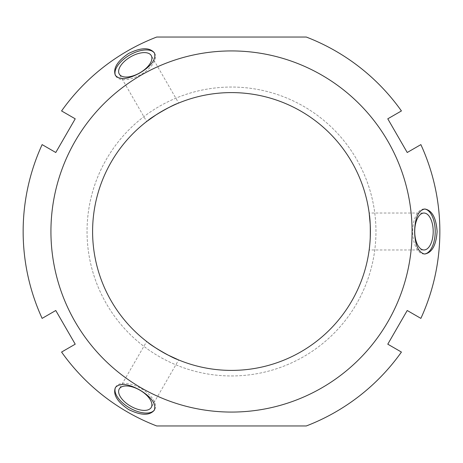 <?xml version="1.0" encoding="UTF-8"?>
<svg xmlns="http://www.w3.org/2000/svg" width="463" height="463" viewBox="0 0 463 463"><rect width="100%" height="100%" fill="white"/><g stroke="black" fill="none" stroke-linecap="round" stroke-linejoin="round"><path stroke-width="0.35" stroke-dasharray="2.31 1.74" d="M75.22 344.183L55.774 310.499L42.127 318.382A208.35 208.35 0 0 1 42.127 144.618L55.774 152.501L75.22 118.817L61.573 110.941A208.35 208.35 0 0 1 156.702 37.04L306.298 37.04A208.35 208.35 0 0 1 401.427 110.941L387.78 118.817L407.226 152.501L420.873 144.618A208.35 208.35 0 0 1 420.873 318.382L407.226 310.499L387.78 344.183L401.427 352.059A208.35 208.35 0 0 1 306.298 425.96L156.702 425.96A208.35 208.35 0 0 1 61.573 352.059L75.22 344.183M231.5 412.07A180.57 180.57 0 0 0 387.878 141.215A180.57 180.57 0 0 0 75.122 141.215A180.57 180.57 0 0 0 231.5 412.07A180.57 180.57 0 0 0 387.878 141.215A180.57 180.57 0 0 0 75.122 141.215A180.57 180.57 0 0 0 231.5 412.07M147.813 342.36L146.673 341.491L119.275 388.949M177.341 359.404L178.66 359.954L151.256 407.411M115.565 387.34A22.502 11.251 30 0 1 115.779 386.929A22.502 11.251 30 0 1 140.891 388.434A22.502 11.251 30 0 1 154.752 409.431A22.502 11.251 30 0 1 154.503 409.824M177.341 103.596L178.66 103.046L151.256 55.589M147.813 120.64L146.673 121.509L119.275 74.051M154.503 53.176A22.502 11.251 150 0 1 154.752 53.569A22.502 11.251 150 0 1 140.891 74.566A22.502 11.251 150 0 1 115.779 76.071A22.502 11.251 150 0 1 115.565 75.66M369.341 248.619L369.167 249.968L423.963 249.968M369.584 246.507L369.798 244.4M370.145 239.903L370.221 238.572M369.352 214.45L369.167 213.032L423.963 213.032M424.432 253.984A22.502 11.251 -90 0 1 423.963 254.002A22.502 11.251 -90 0 1 412.712 231.5A22.502 11.251 -90 0 1 423.963 208.998A22.502 11.251 -90 0 1 424.432 209.016M231.5 375.956A144.456 144.456 0 0 0 356.603 159.272A144.456 144.456 0 0 0 106.397 159.272A144.456 144.456 0 0 0 231.5 375.956A144.456 144.456 0 0 0 356.603 159.272A144.456 144.456 0 0 0 106.397 159.272A144.456 144.456 0 0 0 231.5 375.956M231.5 370.4A138.9 138.9 0 0 0 351.793 162.05A138.9 138.9 0 0 0 111.207 162.05A138.9 138.9 0 0 0 231.5 370.4M154.289 410.235L154.752 409.431M115.316 387.734L115.779 386.929M115.316 75.266L115.779 76.071M154.289 52.765L154.752 53.569M424.889 208.998L423.963 208.998M424.889 254.002L423.963 254.002"/><path stroke-width="0.69" d="M55.774 310.499L75.22 344.183L61.573 352.059A208.35 208.35 0 0 0 156.702 425.96L306.298 425.96A208.35 208.35 0 0 0 401.427 352.059L387.78 344.183L407.226 310.499L420.873 318.382A208.35 208.35 0 0 0 420.873 144.618L407.226 152.501L387.78 118.817L401.427 110.941A208.35 208.35 0 0 0 306.298 37.04L156.702 37.04A208.35 208.35 0 0 0 61.573 110.941L75.22 118.817L55.774 152.501L42.127 144.618A208.35 208.35 0 0 0 42.127 318.382L55.774 310.499M231.5 412.07A180.57 180.57 0 0 0 387.878 141.215A180.57 180.57 0 0 0 75.122 141.215A180.57 180.57 0 0 0 231.5 412.07M424.241 253.961C418.095 252.046 414.883 244.557 414.616 231.5C414.952 217.813 418.373 210.312 424.889 208.998C432.089 210.352 436.163 217.853 437.118 231.5C436.163 245.147 432.089 252.642 424.889 254.002L424.241 253.961M154.584 53.349C155.996 59.634 151.117 66.151 139.936 72.917C127.921 79.468 119.714 80.255 115.316 75.266C112.897 68.356 117.353 61.075 128.691 53.424C140.983 47.434 149.52 47.214 154.289 52.77L154.584 53.349M115.675 387.184C120.409 382.82 128.5 383.786 139.942 390.089C151.627 397.213 156.407 403.933 154.289 410.23C149.52 415.786 140.983 415.566 128.691 409.576C117.353 401.925 112.897 394.644 115.316 387.734L115.675 387.184M178.66 359.954L168.133 355.104C156.633 349.339 145.978 341.017 146.673 341.491M119.275 388.949A18.468 9.231 -150 0 0 130.653 406.178A18.468 9.231 -150 0 0 151.256 407.411A18.468 9.231 -150 0 0 139.884 390.182A18.468 9.231 -150 0 0 119.275 388.949M147.813 342.36C151.065 345.699 172.815 358.258 177.341 359.404M154.503 409.824A22.502 11.251 30 0 1 129.64 407.926A22.502 11.251 30 0 1 115.565 387.34M146.673 121.509L156.141 114.824C166.883 107.746 179.418 102.676 178.66 103.046M151.256 55.589A18.468 9.231 -30 0 0 130.653 56.822A18.468 9.231 -30 0 0 119.275 74.051A18.468 9.231 -30 0 0 139.884 72.818A18.468 9.231 -30 0 0 151.256 55.589M177.341 103.596C172.815 104.742 151.065 117.301 147.813 120.64M115.565 75.66A22.502 11.251 150 0 1 129.64 55.074A22.502 11.251 150 0 1 154.503 53.176M369.167 213.032L370.226 224.572C370.985 237.415 369.104 250.807 369.167 249.968M423.963 249.968A18.468 9.231 -90 0 1 414.732 231.5A18.468 9.231 -90 0 1 423.963 213.032A18.468 9.231 -90 0 1 433.2 231.5A18.468 9.231 -90 0 1 423.963 249.968M369.341 248.619L369.584 246.507M369.798 244.4L370.145 239.903M370.221 238.572C370.469 227.414 370.18 219.375 369.352 214.45M424.432 209.016A22.502 11.251 -90 0 1 435.214 231.5A22.502 11.251 -90 0 1 424.432 253.984M231.5 370.4A138.9 138.9 0 0 0 351.793 162.05A138.9 138.9 0 0 0 111.207 162.05A138.9 138.9 0 0 0 231.5 370.4"/></g></svg>
